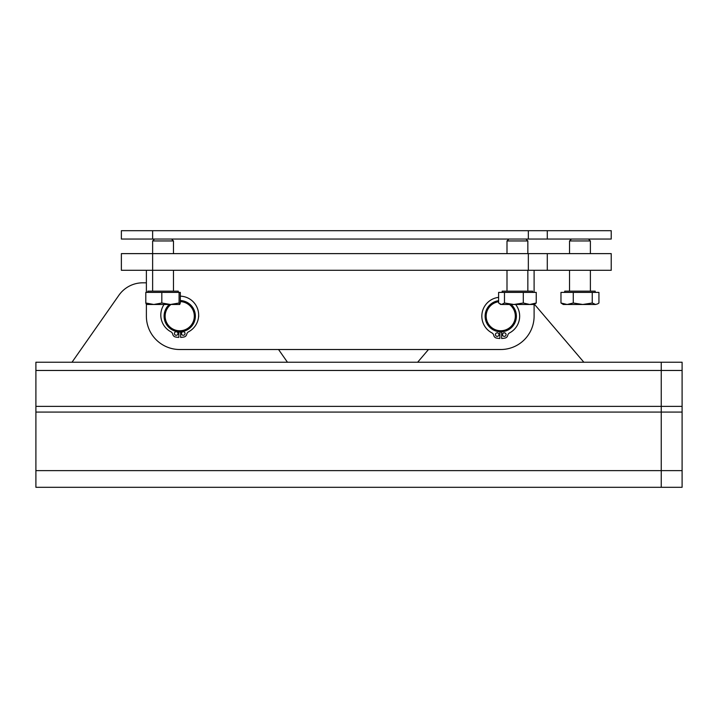 <?xml version="1.0" encoding="UTF-8"?>
<svg xmlns="http://www.w3.org/2000/svg" width="718" height="718" viewBox="0 0 718 718"><rect width="100%" height="100%" fill="white"/><g stroke="black" fill="none" stroke-linecap="round" stroke-linejoin="round"><path stroke-width="1.08" d="M146.382 282.811L142.81 282.811A29.187 29.187 0 0 0 118.901 295.26L72.006 362.231M287.451 362.231L278.548 349.513L428.484 349.513L417.643 362.231M583.851 362.231L534.452 304.288L534.874 304.046M547.287 270.3L611.224 270.3L611.224 253.625L528.34 253.625L528.34 270.3L547.287 270.3L547.287 253.625M152.629 291.149L152.629 253.625L121.369 253.625L121.369 270.3L528.34 270.3M154.549 239.04L152.629 240.952L152.629 253.625L528.34 253.625M198.644 315.561A3.123 3.123 0 0 1 198.527 317.185M481.841 316.782A3.123 3.123 0 0 1 481.841 315.543M501.631 331.976A15.841 15.841 0 0 1 499.863 331.976M534.102 303.876L534.102 316.162A33.351 33.351 0 0 1 500.751 349.513L179.733 349.513A33.351 33.351 0 0 1 146.382 316.162L146.382 303.193M146.382 292.397L146.382 270.3M534.102 270.3L534.102 292.397L534.102 270.3M180.622 331.976A15.841 15.841 0 0 1 178.845 331.976M571.456 239.04L569.536 240.952L590.384 240.952L588.464 239.04M560.973 303.005L567.121 304.486L563.28 304.486L560.973 303.005L560.973 292.397L598.938 292.397L598.938 303.005L597.744 303.849L595.599 304.486L567.121 304.486L573.269 303.005L582.756 304.486L592.251 303.005L595.599 304.486L597.744 303.849M592.251 292.397L592.251 303.005M573.269 292.397L573.269 303.005M564.707 292.397L564.707 291.149L595.204 291.149L595.204 292.397M169.331 304.486A15.634 15.634 0 0 0 170.175 328.539A15.634 15.634 0 0 0 193.654 323.279A15.634 15.634 0 0 0 180.317 300.537M180.317 301.587A14.593 14.593 0 0 1 192.532 323.163A14.593 14.593 0 0 1 170.175 327.193A14.593 14.593 0 0 1 170.974 304.486M498.606 300.68A15.634 15.634 0 0 0 493.553 330.047A15.634 15.634 0 0 0 511.144 304.486M509.502 304.486A14.593 14.593 0 0 1 494.406 329.302A14.593 14.593 0 0 1 498.606 301.731M508.918 239.04L506.998 240.952L527.847 240.952L525.926 239.04M501.541 304.486L504.476 303.005L513.882 304.486L501.541 304.486L498.606 303.005L498.606 292.397L536.238 292.397L536.238 303.005L534.102 304.486L513.882 304.486L523.296 303.005L529.767 304.486L536.238 303.005M504.476 292.397L504.476 303.005M523.296 292.397L523.296 303.005M502.178 292.397L502.178 291.149L532.675 291.149L532.675 292.397M152.629 240.952L173.478 240.952L171.557 239.04M170.453 304.486L179.078 303.005L179.697 304.486L153.805 304.486L161.819 303.005L170.453 304.486M179.697 304.486L180.317 303.005L180.317 292.397L179.078 292.397L179.078 303.005M146.418 304.486L145.799 303.005L153.805 304.486L146.346 304.468M161.819 303.005L161.819 292.397L145.799 292.397L145.799 303.005M161.819 292.397L179.078 292.397M147.809 292.397L147.809 291.149L178.306 291.149L178.306 292.397M152.629 230.702L121.369 230.702L121.369 239.04L547.287 239.04L547.287 230.702L152.629 230.702L152.629 239.04M547.287 230.702L611.224 230.702L611.224 239.04L547.287 239.04M506.064 334.606A1.768 1.768 0 0 1 503.408 336.141A1.768 1.768 0 0 1 503.408 333.071A1.768 1.768 0 0 1 506.064 334.606M498.974 334.606A1.768 1.768 0 0 1 496.317 336.141A1.768 1.768 0 0 1 496.317 333.071A1.768 1.768 0 0 1 498.974 334.606M499.863 331.77L499.863 338.492A21.253 21.253 0 0 1 496.497 338.079A3.545 3.545 0 0 1 493.733 335.315A3.545 3.545 0 0 0 491.911 332.892A18.919 18.919 0 0 1 498.606 297.369M515.632 304.486A18.919 18.919 0 0 1 509.583 332.892A3.545 3.545 0 0 0 507.761 335.315A3.545 3.545 0 0 1 504.996 338.079A21.253 21.253 0 0 1 501.631 338.492L501.631 331.77M185.047 333.511A1.768 1.768 0 0 1 182.39 335.046A1.768 1.768 0 0 1 182.39 331.976A1.768 1.768 0 0 1 185.047 333.511M177.956 333.511A1.768 1.768 0 0 1 175.3 335.046A1.768 1.768 0 0 1 175.3 331.976A1.768 1.768 0 0 1 177.956 333.511M178.845 331.77L178.845 337.397A21.253 21.253 0 0 1 175.479 336.984A3.545 3.545 0 0 1 172.715 334.22A3.545 3.545 0 0 0 170.902 331.797A18.919 18.919 0 0 1 164.045 304.486M180.317 296.157A18.919 18.919 0 0 1 188.565 331.797A3.545 3.545 0 0 0 186.752 334.22A3.545 3.545 0 0 1 183.987 336.984A21.253 21.253 0 0 1 180.622 337.397L180.622 331.77M682.1 370.461L682.1 362.231L661.251 362.231L661.251 487.298L682.1 487.298L682.1 370.461L661.251 370.461L661.251 362.231L35.9 362.231L35.9 487.298L661.251 487.298L661.251 370.461L35.9 370.461M528.34 230.702L528.34 239.04M682.1 406.37L35.9 406.37M35.9 412.069L682.1 412.069M682.1 470.622L35.9 470.622M590.384 291.149L590.384 270.3M590.384 253.625L590.384 240.952M569.536 291.149L569.536 270.3M569.536 253.625L569.536 240.952M527.847 291.149L527.847 270.3M527.847 253.625L527.847 240.952M506.998 291.149L506.998 270.3M506.998 253.625L506.998 240.952M500.751 304.486L499.916 304.01M173.478 291.149L173.478 270.3M173.478 253.625L173.478 240.952"/></g></svg>
